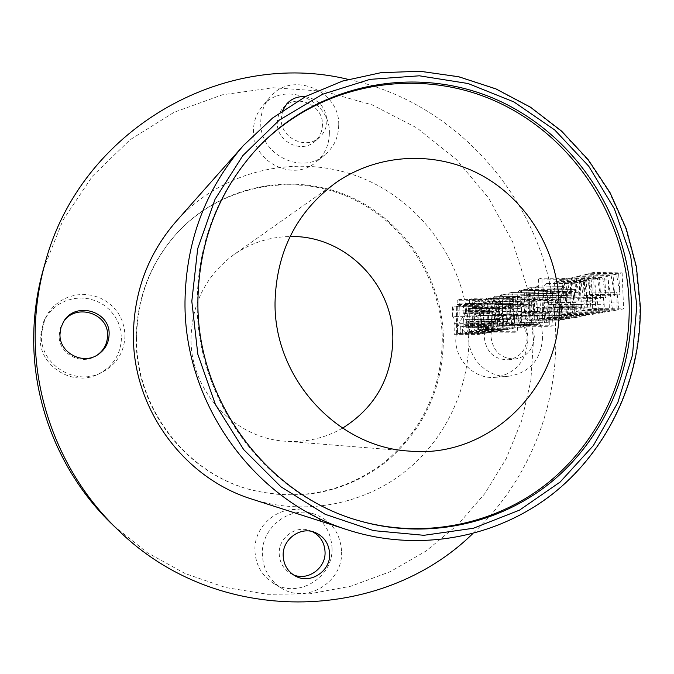 <?xml version="1.0" encoding="UTF-8"?>
<svg xmlns="http://www.w3.org/2000/svg" width="674" height="674" viewBox="0 0 674 674"><rect width="100%" height="100%" fill="white"/><g stroke="black" fill="none" stroke-linecap="round" stroke-linejoin="round"><path stroke-width="0.51" stroke-dasharray="3.37 2.53" d="M136.215 338.146C135.221 406.784 184.373 471.893 249.085 489.341C298.742 501.667 343.673 492.812 383.885 462.768C422.067 430.585 441.537 389.488 442.296 339.469C441.605 278.354 403.195 220.204 346.975 196.353C290.806 172.51 221.586 186.041 178.458 231.519C151.018 261.293 136.94 296.83 136.215 338.146M136.569 337.935C135.575 406.751 184.861 472.036 249.742 489.526C299.526 501.886 344.566 493.006 384.879 462.878C423.146 430.619 442.658 389.412 443.425 339.266C442.725 278 404.223 219.699 347.86 195.78C291.564 171.87 222.167 185.434 178.93 231.03C151.414 260.872 137.302 296.509 136.569 337.935M257.788 147.724L257.299 148.238C218.149 190.675 198.097 241.865 197.137 301.8C195.89 401.392 267.174 496.106 359.36 520.817L360.042 521.01M329.367 133.284C329.19 145.036 324.733 154.658 315.971 162.139C293.417 182.418 252.253 161.971 253.483 130.68C253.559 121.598 256.406 113.62 262.017 106.745C282.566 79.743 330.808 99.112 329.367 133.284M338.71 125.153C338.542 137.235 333.959 147.117 324.961 154.809C301.809 175.636 259.498 154.565 260.754 122.382C260.83 113.038 263.745 104.832 269.507 97.772C290.62 70.037 340.176 90.021 338.71 125.153M121.446 338.087C120.722 354.566 112.903 366.631 98 374.272C72.64 387.095 39.016 366.066 40.196 337.741L43.498 322.113L47.357 315.238L52.505 309.24L58.731 304.353L65.799 300.764L73.432 298.599L81.343 297.942L89.221 298.818L96.77 301.177L103.712 304.926L109.778 309.93L114.748 315.988L118.43 322.88L120.688 330.336L121.446 338.087M125.002 335.703C124.26 352.671 116.214 365.081 100.881 372.949C74.772 386.151 40.154 364.491 41.358 335.315L44.762 319.223L48.739 312.138L54.03 305.971L60.441 300.941L67.72 297.251L75.581 295.027L83.719 294.353L91.832 295.254L99.609 297.681L106.753 301.548L112.996 306.704L118.11 312.947L121.901 320.04L124.227 327.724L125.002 335.703M332.021 548.046C333.403 577.551 297.714 599.296 273.358 583.229C261.571 575.554 255.429 564.5 254.915 550.068C254.047 524.178 281.572 503.149 305.154 511.246C321.953 517.464 330.9 529.73 332.021 548.046M341.6 551.795C343.041 582.159 306.367 604.57 281.319 588.048C269.204 580.154 262.877 568.78 262.346 553.918C261.445 527.27 289.744 505.618 313.983 513.933C331.246 520.328 340.446 532.949 341.6 551.795M527.877 339.831C526.436 361.222 515.585 373.725 495.314 377.33C475.111 379.555 455.506 360.91 455.75 339.519C456.77 320.563 465.911 308.372 483.174 302.963C504.818 297.099 528.197 316.51 527.877 339.831M542.562 337.632C541.096 359.621 529.966 372.469 509.173 376.176C488.456 378.459 468.32 359.284 468.565 337.295C469.601 317.799 478.97 305.271 496.679 299.719C518.879 293.704 542.873 313.671 542.562 337.632M43.254 269.642L63.027 220.069L92.481 176.133L130.133 139.712L174.153 112.263L222.513 94.773L273.071 87.755L323.688 91.26L372.326 104.933L417.096 128.035L456.332 159.502L488.599 198.021L512.745 242.067L527.902 289.946L533.513 339.856L530.834 380.709L521.684 420.627L506.233 458.598L484.8 493.612L457.865 524.709L426.061 551.012L390.17 571.721L351.095 586.161L309.888 593.802L267.671 594.316L225.672 587.543L185.131 573.557L147.286 552.68L113.333 525.442M348.163 79.38C466.526 104.175 555.418 216.834 555.772 336.562C557.069 409.935 526.782 483.351 472.634 533.749M534.297 336.461C533.496 349.048 527.194 356.563 515.383 358.989C500.976 358.871 492.82 351.289 490.908 336.25C491.565 324.506 497.269 317.1 508.028 314.042C523.294 313.09 532.047 320.554 534.297 336.461M527.119 337.564C526.327 349.983 520.101 357.397 508.44 359.798C494.219 359.68 486.165 352.207 484.277 337.362C484.926 325.778 490.562 318.473 501.195 315.457C516.267 314.505 524.911 321.877 527.119 337.564M293.3 574.787L291.185 573.793C283.552 569.328 279.55 562.554 279.188 553.472C278.606 537.591 295.945 524.928 310.166 530.674L312.315 531.575M97.553 354.869L96.871 355.341C81.891 366.209 58.293 353.833 59.135 335.391L60.39 327.901L63.339 322.062M305.288 96.685C318.44 99.171 325.652 107.099 326.924 120.469C326.839 127.218 324.371 132.829 319.518 137.302C306.122 150.353 280.426 138.069 281.184 118.818L282.701 110.519M322.442 124.572C322.357 131.228 319.923 136.763 315.137 141.178C301.918 154.051 276.559 141.961 277.309 122.971C277.359 117.225 279.238 112.255 282.945 108.059C295.49 92.86 323.267 104.596 322.442 124.572M342.544 428.159C324.767 438.302 305.575 442.649 284.976 441.2C234.03 438.218 190.085 390.549 191.02 338.171C192.014 303.03 206.295 275.194 233.87 254.654C250.854 242.901 269.583 236.86 290.047 236.532M478.692 300.385L481.337 299.728L482.163 304.084L479.517 304.707L478.692 300.385L457.183 300.166L457.233 304.496L479.517 304.707M622.136 272.86L623.61 308.877L618.917 309.703L617.005 292.356L617.039 310.04L612.632 310.815L608.386 279.996L609.439 311.38L604.949 312.172L603.112 295.212L603.154 312.483L598.942 313.225L594.839 283.097L595.892 313.764L591.604 314.522L589.834 297.933L589.885 314.825L585.858 315.533L581.131 282.49L584.35 281.732L587.736 301.194L586.136 281.311L589.278 280.569L592.606 300.216L591.216 280.114L597.425 278.657L600.913 298.548L599.296 278.219L602.581 277.452L606.01 297.529L604.612 276.972L611.107 275.447L614.705 295.793L613.054 274.992L616.499 274.183L620.038 294.723L618.622 273.686L622.136 272.86L593.491 272.439L590.121 273.273L618.622 273.686M583.76 307.765L584.038 315.853L581.224 316.35L580.946 308.296L583.76 307.765L554.424 307.496L551.745 308.035L580.946 308.296M580.12 306.249C580.567 311.658 579.842 315.213 577.963 316.932L576.388 317.681L574.897 317.471C573.22 316.241 572.327 313.124 572.234 308.119L572.31 302.584L573.97 298.178L575.31 291.522L574.374 289.432L574.543 295.204L571.308 295.894L571.072 293.974C570.271 287.512 571.105 284.116 573.591 283.771L574.391 283.703C576.624 283.847 578.107 286.829 578.831 292.634L578.798 299.104L575.764 306.358L575.748 309.341L576.615 311.969L576.893 305.255L580.011 304.64L580.12 306.249L551.046 305.971L551.02 304.362L580.011 304.64M567.104 278.48L570.179 298.186L571.417 318.086L567.887 318.701L566.261 295.524L565.124 291.522L566.724 318.912L563.253 319.527L561.754 297.436C560.591 291.471 560.911 287.764 562.714 286.332L565.225 288.219L563.607 279.348L567.104 278.48L541.938 278.143L538.577 279.011L563.607 279.348M561.585 307.799C562.217 313.688 561.611 317.799 559.757 320.142L558.182 320.875L556.808 320.656C554.887 318.709 553.876 314.589 553.767 308.288L553.034 300.596C552.006 293.139 552.756 288.961 555.309 288.076L555.924 288.017C558.527 288.784 560.161 292.659 560.835 299.644L561.585 307.799L533.463 307.546L533.345 299.357C533.437 292.331 532.359 288.447 530.135 287.705L555.309 288.076M550.195 289.753L553.11 325.828L549.799 326.385L549.723 319.055L548.569 322.113L547.743 322.703L546.858 322.416L545.232 313.183L544.011 300.157C543.042 295.052 543.286 291.85 544.752 290.561L547.364 293.367L546.85 290.536L550.195 289.753L524.599 289.449L521.406 290.233L546.85 290.536M544.415 315.247L544.668 322.804L542.216 323.234L541.972 315.718L544.415 315.247L516.907 315.028L514.582 315.499L541.972 315.718M540.952 311.742C541.517 317.378 540.944 321.38 539.242 323.756L537.911 324.43L536.664 324.211C534.886 322.105 533.943 318.027 533.833 311.969L536.656 311.405L537.633 319.198L538.004 315.794L536.673 301.219L535.796 298.135L536.184 304.808L533.218 305.44C532.131 298.144 532.746 293.948 535.063 292.845L535.603 292.802C537.928 293.3 539.444 296.712 540.135 303.022L540.952 311.742L513.799 311.514L513.681 302.761L540.135 303.022M530.606 294.353L533.387 324.792L530.312 325.331L528.955 304.825L527.843 299.922L529.435 325.483L526.402 326.022L524.987 305.044C523.976 299.753 524.178 296.425 525.602 295.077L527.986 297.773L527.548 295.069L530.606 294.353L505.854 294.075L502.93 294.799L527.548 295.069M524.92 314.918C525.459 320.386 524.928 324.27 523.319 326.57L522.064 327.219L520.884 326.991C519.216 324.935 518.323 320.976 518.213 315.103L520.867 314.564L521.802 322.13L522.148 318.827L520.867 304.69L520.025 301.691L520.412 308.161L517.615 308.759C516.57 301.674 517.135 297.613 519.317 296.56L519.806 296.518C522.005 296.998 523.454 300.318 524.128 306.459L524.92 314.918L498.516 314.707L498.406 306.223L524.128 306.459M515.113 297.984L517.809 331.76L514.911 332.248L514.843 325.39L513.841 328.238L512.333 328.499L509.771 307.639C508.878 302.845 509.064 299.854 510.344 298.675L512.67 301.329L512.189 298.675L515.113 297.984L491.034 297.731L488.237 298.422L512.189 298.675M510.075 322.282L509.14 329.064L507.648 329.333L506.738 326.831L506.797 329.476L504.017 329.974L503.276 315.584C501.734 306.956 502.122 301.784 504.438 300.065L504.936 300.014C506.924 300.309 508.272 303.317 508.971 309.054L509.19 310.975L506.654 311.514L505.374 304.993L505.374 308.743L507.446 313.098C508.845 313.747 509.679 316.013 509.94 319.897L510.075 322.282L484.168 322.096L484.134 319.703C484.092 315.811 483.452 313.536 482.213 312.888C481.278 312.593 480.773 311.135 480.68 308.524L505.374 308.743M500.378 301.447L502.973 330.15L500.234 330.639L499.754 319.518C499.704 315.331 499.038 312.888 497.766 312.197L495.921 302.07L498.297 306.131L497.656 302.087L500.378 301.447L476.939 301.211L474.336 301.851L497.656 302.087M497.597 322.282C498.111 328.524 497.37 331.6 495.348 331.498L494.219 331.701L494.109 327.261C494.943 327.446 495.23 326.233 494.969 323.646L493.494 308.498L492.61 308.7L491.936 304.269L492.82 304.058L492.037 299.618L494.699 298.978L496.671 307.791L496.165 307.908L497.597 322.282L472.364 322.105L472.196 307.689L496.165 307.908M493.654 323.04C493.991 327.64 493.486 330.656 492.113 332.071L489.888 332.459C488.675 331.372 488.027 328.701 487.934 324.438L487.951 319.729L490.006 310.411L489.29 308.616L489.493 313.511L487.15 314.017L486.948 312.374C486.257 306.872 486.813 304.008 488.616 303.797L489.113 303.755C490.782 303.839 491.936 306.4 492.584 311.455L491.767 319.737L490.495 323.023L491.135 327.817L491.304 322.113L493.562 321.675L493.654 323.04L468.615 322.871L468.599 321.498L493.562 321.675M487.403 326.106L487.614 332.863L485.651 333.209L485.44 326.477L487.403 326.106L460.721 326.317L485.44 326.477M482.432 305.659L484.918 333.335L482.255 333.807L479.787 306.282L482.432 305.659L459.778 305.448L457.25 306.072L479.787 306.282M478.835 306.51L481.295 333.975L478.793 334.422L478.346 323.773C478.279 319.746 477.655 317.403 476.484 316.755L474.749 307.058L476.948 310.967L476.341 307.091L478.835 306.51L456.34 306.299L453.956 306.889L476.341 307.091M252.143 499.19C303.814 515.618 361.239 505.138 403.136 473.106C444.899 440.83 469.5 388.89 469.011 336.141C468.177 268.235 424.982 203.725 362.157 178.079C299.408 152.417 222.487 169.208 176.074 221.485M590.121 273.273L589.329 294.378L588.082 273.779L584.788 274.588L584.24 295.456L582.917 275.051L576.7 276.584L575.941 297.209L574.754 277.065L571.603 277.84L571.072 298.237L569.825 278.286L597.425 278.657M569.825 278.286L563.877 279.752L591.216 280.114M563.877 279.752L563.144 299.913L592.606 300.216M563.144 299.913L562.015 280.207L589.278 280.569M562.015 280.207L559.007 280.957L586.136 281.311M559.007 280.957L558.493 300.89L587.736 301.194M558.493 300.89L557.297 281.378L584.35 281.732M557.297 281.378L554.213 282.136L581.131 282.49M554.213 282.136L556.286 315.297L585.858 315.533M556.286 315.297L560.119 314.581L589.885 314.825M560.119 314.581L560.684 297.622L589.834 297.933M560.684 297.622L561.762 314.278L591.604 314.522M561.762 314.278L565.857 313.52L595.892 313.764M565.857 313.52L566.826 282.735L594.839 283.097M566.826 282.735L568.763 312.972L572.782 312.231L573.363 294.875L574.492 311.91L578.772 311.11L579.792 279.617L581.822 310.546L612.632 310.815M581.822 310.546L586.026 309.762L617.039 310.04M586.026 309.762L586.633 292.011L617.005 292.356M586.633 292.011L587.821 309.425L618.917 309.703M587.821 309.425L592.303 308.591L623.61 308.877M592.303 308.591L593.491 272.439M589.329 294.378L620.038 294.723M588.082 273.779L616.499 274.183M584.788 274.588L613.054 274.992M584.24 295.456L614.705 295.793M582.917 275.051L611.107 275.447M576.7 276.584L604.612 276.972M579.792 279.617L608.386 279.996M568.763 312.972L598.942 313.225M572.782 312.231L603.154 312.483M573.363 294.875L603.112 295.212M574.492 311.91L604.949 312.172M578.772 311.11L609.439 311.38M575.941 297.209L606.01 297.529M574.754 277.065L602.581 277.452M571.603 277.84L599.296 278.219M571.072 298.237L600.913 298.548M551.745 308.035L551.863 316.123L581.224 316.35M551.863 316.123L554.55 315.626L584.038 315.853M554.55 315.626L554.424 307.496M551.02 304.362L548.046 304.985L547.532 311.717L546.791 309.08L546.926 306.089L548.83 302.146L550.843 292.314C550.827 286.509 549.824 283.527 547.81 283.358L547.061 283.425C544.668 283.779 543.471 287.191 543.455 293.662L543.488 295.591L571.308 295.894M543.488 295.591L546.58 294.892L574.543 295.204M546.58 294.892L546.547 292.979L574.307 293.291M546.547 292.979L547.044 289.112L574.374 289.432M547.044 289.112L547.676 291.202L575.31 291.522M547.676 291.202L543.884 302.306L572.31 302.584M543.884 302.306L543.505 307.858L572.234 308.119M543.505 307.858C543.505 314.025 544.567 317.235 546.698 317.496L576.388 317.681M547.254 317.454C549.874 317.117 551.138 313.292 551.046 305.971M548.046 304.985L576.893 305.255M547.532 311.717L576.615 311.969M546.791 309.08L575.748 309.341M546.926 306.089L575.764 306.358M548.83 302.146L577.559 302.432M550.843 292.314L578.831 292.634M547.061 283.425L573.591 283.771M538.577 279.011L538.711 287.899L565.225 288.219M538.711 287.899L536.967 285.978L562.714 286.332M536.647 286.012C534.743 287.419 533.993 291.126 534.415 297.141L534.735 319.316L563.253 319.527M534.735 319.316L538.037 318.692L566.724 318.912M538.037 318.692L537.709 295.802L538.197 291.21L565.124 291.522M538.197 291.21L538.812 295.229L539.149 318.49L567.887 318.701M539.149 318.49L542.519 317.867L571.417 318.086M542.519 317.867L541.938 278.143M529.562 287.764C527.017 288.632 525.821 292.819 525.964 300.318L526.074 308.035C525.897 315.617 527.009 319.838 529.419 320.706L558.182 320.875M529.89 320.672C532.578 320.049 533.766 315.676 533.463 307.546M556.092 297.411L558.021 315.407L558.375 311.666L557.053 297.2L556.126 293.561L556.092 297.411L529.132 297.116L529.528 293.266L556.058 293.561M529.528 293.266L530.261 311.422L529.848 315.179L529.343 311.936L529.132 297.116M529.848 315.179L558.072 315.407M530.05 296.905L557.053 297.2M521.406 290.233L521.491 293.072L547.364 293.367M521.491 293.072L519.46 290.267L544.752 290.561M519.46 290.267C517.885 291.539 517.261 294.749 517.581 299.888L517.767 312.955C517.548 318.212 518.196 321.405 519.721 322.526L547.743 322.703M519.94 322.517L521.853 318.844L549.723 319.055M521.853 318.844L521.954 326.208L549.799 326.385M521.954 326.208L525.105 325.643L553.11 325.828M525.105 325.643L524.599 289.449M547.305 299.812L549.108 317.058L549.436 312.685L548.24 299.61L547.271 295.557L547.305 299.812L520.69 299.542L521.061 295.271L547.195 295.557M521.061 295.271L521.76 312.458L521.356 316.839L520.876 313.09L520.69 299.542M521.356 316.839L549.158 317.058M521.76 312.458L549.436 312.685M521.583 299.34L548.24 299.61M514.582 315.499L514.683 323.048L542.216 323.234M514.683 323.048L544.668 322.804M517.017 322.61L516.907 315.028M513.681 302.761C513.706 296.417 512.703 292.996 510.69 292.516L535.063 292.845M510.184 292.567C507.825 293.611 506.764 297.824 506.991 305.187L533.218 305.44M506.991 305.187L509.822 304.555L536.184 304.808M509.822 304.555L509.771 301.076L535.771 301.345M509.771 301.076L510.167 297.857L535.796 298.135M510.167 297.857L510.825 315.575L538.004 315.794M510.825 315.575L510.37 318.996L537.633 319.198M510.37 318.996L509.814 314.91L536.908 315.12M509.814 314.91L509.771 311.177L536.656 311.405M509.771 311.177L507.075 311.742L533.833 311.969M507.075 311.742C506.899 319.072 507.918 323.25 510.142 324.278L537.911 324.43M510.572 324.253C512.981 323.419 514.051 319.173 513.799 311.514M502.93 294.799L502.973 297.504L527.986 297.773M502.973 297.504L501.136 294.808L525.602 295.077M501.136 294.808C499.594 296.13 498.996 299.458 499.341 304.8L499.611 325.854L526.402 326.022M499.611 325.854L502.501 325.315L529.435 325.483M502.501 325.315L502.56 299.669L527.843 299.922M502.56 299.669L503.335 325.154L530.312 325.331M503.335 325.154L506.267 324.615L533.387 324.792M506.267 324.615L505.854 294.075M498.406 306.223C498.423 300.04 497.479 296.72 495.575 296.257L519.317 296.56M495.112 296.299C492.896 297.301 491.894 301.379 492.104 308.532L517.615 308.759M492.104 308.532L494.767 307.934L520.412 308.161M494.767 307.934L494.724 304.555L520.008 304.8M494.724 304.555L495.095 301.438L520.025 301.691M495.095 301.438L495.71 318.634L522.148 318.827M495.71 318.634L495.28 321.945L521.802 322.13M521.769 322.13L495.247 321.945L494.767 317.976L521.12 318.179M494.767 317.976L494.716 314.354L520.867 314.564M494.716 314.354L492.18 314.893L518.213 315.103M492.18 314.893C492.012 322.02 492.98 326.081 495.078 327.075L522.064 327.219M495.474 327.05C497.741 326.258 498.752 322.147 498.516 314.707M488.237 298.422L488.313 301.084L512.67 301.329M488.313 301.084L486.535 298.422L510.344 298.675M486.535 298.422C485.154 299.593 484.606 302.592 484.884 307.411L485.036 319.653C484.85 324.607 485.423 327.598 486.763 328.634L513.108 328.786M486.948 328.634L488.616 325.213L514.843 325.39M488.616 325.213L488.709 332.105L514.911 332.248M488.709 332.105L491.464 331.616L517.809 331.76M491.464 331.616L491.034 297.731M512.661 307.352L514.313 323.512L514.591 319.425L512.594 303.376L512.661 307.352L487.605 307.125L487.934 303.14L512.535 303.376M487.934 303.14L488.54 319.232L488.187 323.335L487.765 319.813L487.605 307.125M488.187 323.335L514.355 323.512M488.54 319.232L514.591 319.425M488.389 306.948L513.478 307.176M480.68 308.524L481.093 304.758L481.565 308.254L506.3 308.473M481.565 308.254L481.598 311.304L506.654 311.514M481.598 311.304L484.025 310.756L509.19 310.975M484.025 310.756L483.999 308.827L508.971 309.054M483.999 308.827C483.974 303.073 483.089 300.056 481.346 299.77L504.438 300.065M480.882 299.82C478.414 301.404 477.495 306.594 478.11 315.39L478.287 329.822L504.017 329.974M478.287 329.822L480.933 329.325L506.797 329.476M480.933 329.325L480.899 326.671L506.738 326.831M480.899 326.671L482.264 329.476L508.373 329.62M482.432 329.468C483.713 328.853 484.294 326.401 484.168 322.096M481.093 304.758L505.374 304.993M506.107 315.676L507.126 324.851L507.446 321.161L506.107 315.676L480.764 315.474L481.716 320.976L507.446 321.161M481.716 320.976L481.236 324.683L480.84 321.515L506.528 321.692M480.84 321.515L480.764 315.474M481.295 324.683L507.126 324.851M474.336 301.851L474.386 305.912L498.297 306.131M474.386 305.912L472.735 301.842L495.921 302.07M472.735 301.842L472.862 312.028L497.37 312.231M472.862 312.028L473.232 311.986C474.328 312.626 474.766 315.078 474.547 319.333L474.681 330.496L500.234 330.639M474.681 330.496L477.285 330.007L502.973 330.15M477.285 330.007L476.939 301.211M472.196 307.689L472.685 307.571L472.634 303.089L472.145 303.216L472.086 298.742L494.699 298.978M472.086 298.742L469.542 299.391L492.037 299.618M469.542 299.391L469.593 303.839L492.82 304.058M469.593 303.839L491.936 304.269M468.75 304.041L468.801 308.49L492.61 308.7M468.801 308.49L493.494 308.498M469.652 308.288L469.829 323.478C469.989 326.09 469.677 327.303 468.902 327.109L494.109 327.261M468.902 327.109L468.952 331.557L494.219 331.701M468.952 331.557L470.031 331.355C471.901 331.456 472.676 328.373 472.364 322.105M472.685 307.571L496.671 307.791M472.634 303.089L495.997 303.317M472.145 303.216L495.483 303.443M468.599 321.498L466.442 321.945L466.063 327.665L465.532 325.399L468.472 311.245C468.464 306.198 467.705 303.629 466.214 303.527L465.751 303.57C464.015 303.797 463.148 306.662 463.131 312.18L463.148 313.823L487.15 314.017M463.148 313.823L465.389 313.317L489.493 313.511M465.389 313.317L465.372 311.683L489.299 311.885M465.372 311.683L465.734 308.406L489.29 308.616M465.734 308.406L466.189 310.209L490.006 310.411M466.189 310.209L463.434 319.552L487.951 319.729M463.434 319.552L463.148 324.278L487.934 324.438M463.148 324.278C463.156 329.603 463.939 332.366 465.507 332.56L490.967 332.67M465.86 332.535C467.756 332.316 468.674 329.089 468.615 322.871M466.442 321.945L491.304 322.113M466.063 327.665L491.135 327.817M465.532 325.399L490.495 325.559M465.633 322.854L490.495 323.023M467.015 319.552L491.767 319.737M468.472 311.245L492.584 311.455M465.751 303.57L488.616 303.797M460.721 326.317L460.797 333.082L485.651 333.209M460.797 333.082L487.614 332.863M462.659 332.729L462.583 325.946M457.25 306.072L457.562 333.681L482.255 333.807M457.562 333.681L460.098 333.209L484.918 333.335M460.098 333.209L459.778 305.448M457.233 304.496L459.761 303.864L459.71 299.509L481.337 299.728M459.71 299.509L457.183 300.166M459.761 303.864L482.163 304.084M453.956 306.889L453.998 310.765L476.948 310.967M453.998 310.765L452.49 306.855L474.749 307.058M452.49 306.855L452.599 316.612L476.13 316.788M452.599 316.612L452.928 316.569C453.939 317.176 454.343 319.518 454.141 323.613L454.268 334.296L478.793 334.422M454.268 334.296L481.295 333.975M456.652 333.849L456.34 306.299M243.339 145.592L272.641 117.984L306.072 96.298L342.544 81.124L380.894 72.784L419.961 71.419L458.581 76.937L495.66 89.069L530.168 107.385L561.189 131.278L587.896 160.041L609.608 192.831L625.758 228.756L635.927 266.828L639.837 306.013C640.982 377.92 608.807 448.884 553 493.427C497.033 537.625 419.388 552.655 348.702 530.202M561.29 306.973L590.98 307.243M587.298 301.784L618.243 302.095M573.995 304.437L604.3 304.732M543.455 293.662L571.072 293.974M545.78 297.883L573.97 298.178M548.08 307.159L577.037 307.428M534.415 297.141L561.754 297.436M537.709 295.802L565.141 296.097M538.812 295.229L566.261 295.524M525.964 300.318L553.034 300.596M526.074 308.035L553.767 308.288M533.345 299.357L560.835 299.644M529.343 311.936L557.432 312.172M530.261 311.422L558.375 311.666M517.581 299.888L544.011 300.157M517.767 312.955L545.232 313.183M520.876 313.09L548.526 313.317M510.631 300.958L536.673 301.219M499.341 304.8L524.987 305.044M502.223 304.269L528.02 304.513M503.065 304.581L528.955 304.825M495.533 304.446L520.867 304.69M484.884 307.411L509.771 307.639M485.036 319.653L510.9 319.838M487.765 319.813L513.79 319.998M478.11 315.39L503.276 315.584M484.134 319.703L509.94 319.897M482.213 312.888L507.446 313.098M474.547 319.333L499.754 319.518M469.829 323.478L494.969 323.646M470.031 331.355L495.348 331.498M463.131 312.18L486.948 312.374M464.807 315.836L489.113 316.03M466.467 323.798L491.422 323.967M454.141 323.613L478.346 323.773M249.742 489.526L249.085 489.341M359.36 520.817L360.733 521.204M324.961 154.809L315.971 162.139M100.881 372.949L98 374.272M281.319 588.048L273.358 583.229M509.173 376.176L495.314 377.33M508.44 359.798L515.383 358.989M291.185 573.793L295.322 576.009M96.871 355.341L98.261 354.423M315.137 141.178L319.518 137.302M408.891 451.066L284.976 441.2M335.458 183.008L233.87 254.654M282.945 108.059L286.897 103.703M62.876 322.745L63.777 321.346M310.166 530.674L314.556 532.258M501.195 315.457L508.028 314.042M496.679 299.719L483.174 302.963M313.983 513.933L305.154 511.246M44.762 319.223L43.498 322.113M269.507 97.772L262.017 106.745M257.299 148.238L258.277 147.202M178.93 231.03L178.458 231.519M574.475 289.432L547.136 289.104M575.807 317.715L546.698 317.496M576.481 311.969L547.406 311.725M574.391 283.703L547.81 283.358M563.06 286.298L536.967 285.978M565.208 291.513L538.273 291.202M557.676 320.908L529.419 320.706M555.924 288.017L530.135 287.705M558.021 315.407L529.798 315.179M556.126 293.561L529.596 293.266M545.047 290.536L519.73 290.241M547.507 322.711L519.721 322.526M549.108 317.058L521.305 316.847M547.271 295.557L521.137 295.271M535.864 298.127L510.226 297.857M537.591 319.198L510.336 318.996M537.456 324.464L510.142 324.278M535.603 292.794L510.69 292.516M525.889 295.052L501.397 294.782M527.902 299.922L502.619 299.66M520.092 301.682L495.154 301.438M521.642 327.244L495.078 327.075M519.806 296.518L495.575 296.257M510.58 298.658L486.754 298.405M512.922 328.794L486.763 328.634M514.313 323.512L488.144 323.335M512.594 303.376L487.993 303.132M504.936 300.014L481.346 299.77M508.196 329.628L482.264 329.476M505.449 304.985L481.16 304.758M507.059 324.851L481.236 324.683M497.766 312.197L473.232 311.986M489.349 308.616L465.785 308.406M490.605 332.695L465.507 332.56M491.051 327.817L465.995 327.665M489.113 303.755L466.214 303.527M476.484 316.755L452.928 316.569"/><path stroke-width="1.01" d="M197.895 301.345C196.648 401.325 268.21 496.409 360.733 521.204C427.367 539.984 499.426 524.271 551.231 482.079C602.859 439.541 632.515 372.966 631.471 305.507C629.802 218.351 576.034 135.129 497.024 99.853C418.124 64.645 319.99 82.211 258.277 147.202C218.983 189.798 198.855 241.182 197.895 301.345M360.042 521.01C426.372 539.461 497.985 523.664 549.462 481.624C600.761 439.237 630.215 373.017 629.187 305.912C627.528 219.193 574.096 136.367 495.525 101.167C417.046 66.018 319.4 83.273 257.788 147.724M472.634 533.749C380.945 623.576 216.666 626.896 118.363 530.244L113.333 525.442C62.876 477.639 33.11 407.745 33.7 337.708C33.852 314.514 37.036 291.825 43.254 269.642L45.141 262.953C80.459 129.694 223.49 48.823 348.163 79.38M118.363 530.244C65.664 480.318 34.551 407.248 35.158 334.06C35.318 309.813 38.645 286.113 45.141 262.953M329.653 554.138C330.428 571.493 310.015 584.611 295.322 576.009C287.579 571.476 283.527 564.61 283.156 555.393C282.558 539.293 300.141 526.436 314.556 532.258C324.042 536.277 329.072 543.573 329.653 554.138M312.315 531.575C320.394 535.94 324.641 542.823 325.07 552.242C325.727 568.376 307.732 581.241 293.3 574.787M109.104 334.414C108.834 342.839 105.228 349.511 98.261 354.423C83.062 365.443 59.127 352.881 59.978 334.178L60.963 327.497L63.777 321.346C75.555 300.966 110.325 311.161 109.104 334.414M63.339 322.062C75.421 302.736 108.741 313.107 107.562 335.618C107.335 343.597 103.998 350.017 97.553 354.869M290.047 236.532C344.785 234.956 393.481 284.167 392.841 339.047C391.923 377.844 375.157 407.551 342.544 428.159M275.034 302.542C273.914 378.08 336.975 446.963 408.891 451.066C489.973 459.137 562.327 386.354 559.108 305.246C558.215 252.43 528.273 201.459 482.668 175.889C437.038 150.462 378.653 152.686 335.458 183.008C296.467 212.049 276.323 251.891 275.034 302.542M243.339 145.592L176.074 221.485C148.322 253.534 134.101 291.219 133.41 334.531C132.399 408.048 183.564 478.203 252.143 499.19L348.702 530.202C254.882 501.625 183.749 403.878 184.996 301.682C185.889 241.494 205.334 189.461 243.339 145.592L272.65 117.967L306.097 96.264L342.603 81.049L381.004 72.674L420.121 71.267L458.792 76.76L495.921 88.884L530.48 107.183L561.543 131.068L588.292 159.822L610.029 192.621L626.197 228.545L636.382 266.618L640.3 305.819C641.454 377.785 609.229 448.817 553.312 493.419C497.227 537.667 419.413 552.672 348.702 530.202M282.701 110.519L286.897 103.703C291.867 98.497 297.992 96.155 305.288 96.685M636.812 305.558L630.687 256.061L614.418 208.906L588.739 166.217L554.744 129.981L513.933 101.934L468.101 83.525L419.354 75.8L370.009 79.364L322.509 94.293L279.339 120.082L242.834 155.618L215.065 199.209L197.701 248.647L191.812 301.286L197.827 354.263L215.461 404.636L243.71 449.634L280.965 486.822L325.087 514.262L373.623 530.64L423.929 535.308L473.384 528.264L519.519 510.134L560.128 482.036L593.373 445.548L617.822 402.547L632.49 355.139L636.812 305.558"/></g></svg>
